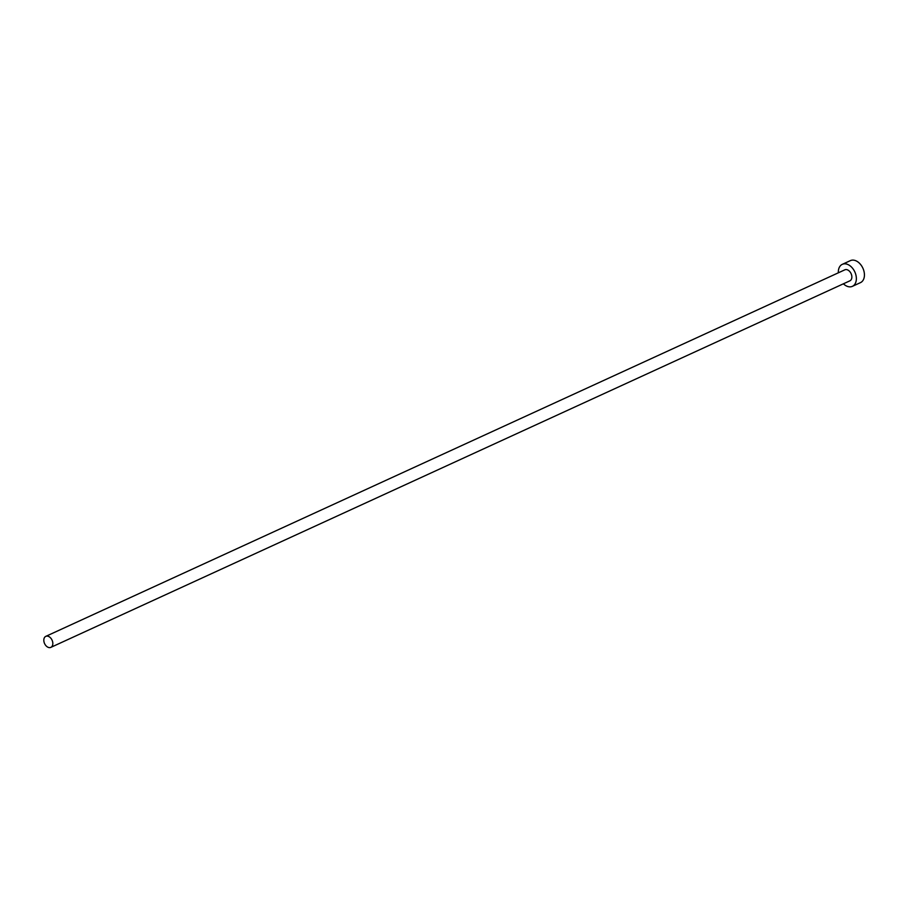 <?xml version="1.0" encoding="UTF-8"?>
<svg xmlns="http://www.w3.org/2000/svg" width="908" height="908" viewBox="0 0 908 908"><rect width="100%" height="100%" fill="white"/><g stroke="black" fill="none" stroke-linecap="round" stroke-linejoin="round"><path stroke-width="1.36" d="M45.4 636.587A6.05 4.109 -114.6 0 0 44.73 643.885A6.05 4.109 -114.6 0 0 50.848 647.37A6.05 4.109 -114.6 0 0 51.245 647.143A6.05 4.109 -114.6 0 0 51.915 639.845A6.05 4.109 -114.6 0 0 45.797 636.36A6.05 4.109 -114.6 0 0 45.4 636.587M50.848 647.37L849.877 280.833A6.05 4.109 -114.6 0 0 850.274 280.617A6.05 4.109 -114.6 0 0 850.944 273.319A6.05 4.109 -114.6 0 0 844.826 269.835L45.797 636.36M843.396 283.807A12.099 8.217 -114.6 0 0 852.396 286.338A12.099 8.217 -114.6 0 0 853.191 285.884A12.099 8.217 -114.6 0 0 854.53 271.299A12.099 8.217 -114.6 0 0 842.306 264.341A12.099 8.217 -114.6 0 0 841.5 264.784A12.099 8.217 -114.6 0 0 838.356 272.809M852.396 286.338L860.466 282.638A12.099 8.217 -114.6 0 0 861.272 282.184A12.099 8.217 -114.6 0 0 862.6 267.599A12.099 8.217 -114.6 0 0 850.376 260.63L842.306 264.341"/></g></svg>
